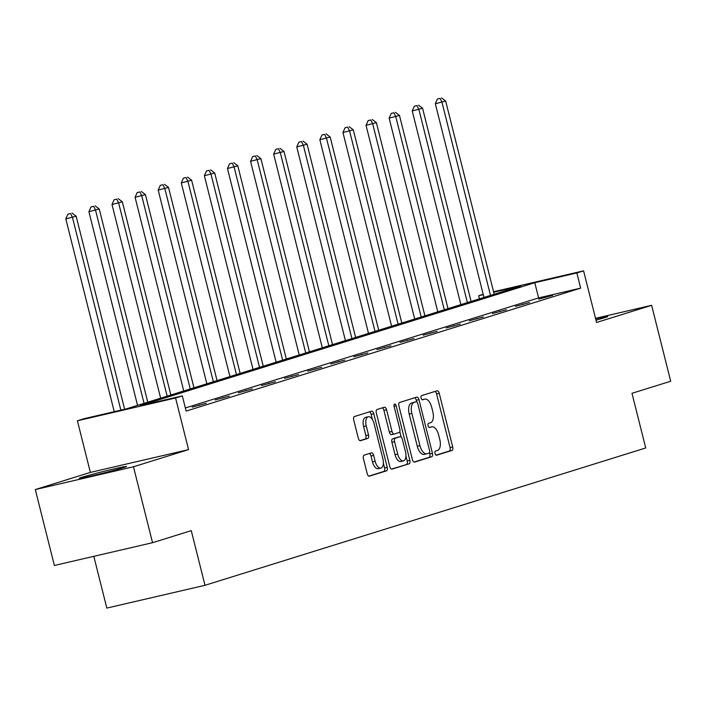 <?xml version="1.0" encoding="UTF-8"?>
<svg xmlns="http://www.w3.org/2000/svg" width="706" height="706" viewBox="0 0 706 706"><rect width="100%" height="100%" fill="white"/><g stroke="black" fill="none" stroke-linecap="round" stroke-linejoin="round"><path stroke-width="1.06" d="M435.028 453.464A2.153 1.059 76.9 0 0 436.529 455.246A2.153 1.059 76.9 0 0 436.573 455.229L452.008 450.419A3.071 1.518 76.9 0 0 452.714 446.986L439.238 393.33A3.071 1.518 76.9 0 0 437.085 390.789A3.071 1.518 76.9 0 0 437.032 390.806L421.597 395.616A2.153 1.059 76.9 0 0 421.103 398.016A2.153 1.059 76.9 0 0 422.603 399.799A2.153 1.059 76.9 0 0 422.638 399.79L424.641 399.164A9.84 4.863 76.9 0 1 424.809 399.119A9.84 4.863 76.9 0 1 431.684 407.256L432.813 411.73A9.84 4.863 76.9 0 1 430.554 422.717L428.56 423.335A2.153 1.059 76.9 0 0 428.065 425.744A2.153 1.059 76.9 0 0 429.566 427.518A2.153 1.059 76.9 0 0 429.61 427.509L431.604 426.892A9.84 4.863 76.9 0 1 431.772 426.839A9.84 4.863 76.9 0 1 438.647 434.975L439.776 439.45A9.84 4.863 76.9 0 1 437.517 450.437L435.523 451.063A2.153 1.059 76.9 0 0 435.028 453.464M82.196 477.203A24.436 0.777 165.9 0 1 108.768 470.152A24.436 0.777 165.9 0 1 126.595 466.454A24.436 0.777 165.9 0 1 123.594 467.601A24.436 0.777 165.9 0 1 97.022 474.653A24.436 0.777 165.9 0 1 79.196 478.359A24.436 0.777 165.9 0 1 82.196 477.203M595.652 318.856A24.436 0.777 165.9 0 1 607.734 316.517A24.436 0.777 165.9 0 1 604.733 317.674A24.436 0.777 165.9 0 1 595.979 320.171M35.3 489.558L133.478 466.781L188.555 449.625L90.368 472.402L35.3 489.558L54.371 565.48L152.549 542.702L191.264 530.638L204.996 585.3L645.716 447.966L631.985 393.304L670.7 381.24L651.629 305.319L595.52 318.335M152.549 542.702L133.478 466.781M364.12 455.149A3.071 1.518 76.9 0 0 363.413 458.582L367.199 473.638A3.071 1.518 76.9 0 0 369.344 476.179A3.071 1.518 76.9 0 0 369.397 476.162L386.544 470.823A3.071 1.518 76.9 0 0 387.25 467.39L373.774 413.734A3.071 1.518 76.9 0 0 371.621 411.192A3.071 1.518 76.9 0 0 371.568 411.201L354.421 416.549A3.071 1.518 76.9 0 0 353.715 419.982L358.286 438.161A3.071 1.518 76.9 0 0 360.431 440.703A3.071 1.518 76.9 0 0 360.484 440.694L367.826 438.408A3.071 1.518 76.9 0 0 368.532 434.975L366.264 425.956A8.225 4.059 76.9 0 1 368.294 416.725A8.225 4.059 76.9 0 1 374.039 423.529L382.908 458.856A8.225 4.059 76.9 0 1 380.887 468.078A8.225 4.059 76.9 0 1 375.142 461.274L373.659 455.388A3.071 1.518 76.9 0 0 371.515 452.846A3.071 1.518 76.9 0 0 371.453 452.864L364.12 455.149M493.556 291.737L583.588 270.848L596.561 322.474L651.629 305.319M583.588 270.848L576.855 272.948L534.795 282.709L140.265 405.65L182.316 395.898L175.582 397.99L77.404 420.776L84.138 418.676L126.197 408.915L520.737 285.974L493.688 292.249M182.316 395.898L186.137 411.077L580.667 288.136L576.855 272.948M188.555 449.625L175.582 397.99M412.392 459.553A3.071 1.518 76.9 0 0 414.537 462.095A3.071 1.518 76.9 0 0 414.59 462.086L431.737 456.738A3.071 1.518 76.9 0 0 432.443 453.305L418.967 399.649A3.071 1.518 76.9 0 0 416.814 397.107A3.071 1.518 76.9 0 0 416.761 397.116L399.614 402.464A3.071 1.518 76.9 0 0 398.908 405.897L412.392 459.553M409.145 463.78L391.998 469.119A3.071 1.518 76.9 0 1 391.936 469.137A3.071 1.518 76.9 0 1 389.791 466.595L376.316 412.939A3.071 1.518 76.9 0 1 377.022 409.506L384.355 407.221A3.071 1.518 76.9 0 1 384.408 407.203A3.071 1.518 76.9 0 1 386.561 409.745L392.024 431.507A3.071 1.518 76.9 0 0 394.169 434.049A3.071 1.518 76.9 0 0 394.23 434.031L399.093 432.522A3.071 1.518 76.9 0 0 399.799 429.08L394.107 406.427A2.153 1.059 76.9 0 1 394.636 404.017A2.153 1.059 76.9 0 1 396.145 405.791L409.842 460.347A3.071 1.518 76.9 0 1 409.145 463.78L391.424 469.093M93.819 556.328L106.818 608.087L204.996 585.3M479.453 298.832L478.677 295.726L483.195 294.323M90.368 472.402L77.404 420.776M483.283 294.658L478.677 295.726M580.667 288.136L538.607 297.897L185.351 407.971M538.607 297.897L534.795 282.709M192.164 407.141L206.205 403.294L192.164 407.141M215.259 399.94L229.291 396.101L215.259 399.94M238.354 392.748L252.386 388.9L238.354 392.748M261.449 385.547L275.481 381.708L261.449 385.547M284.544 378.354L298.576 374.507L284.544 378.354M307.639 371.153L321.671 367.314L307.639 371.153M330.735 363.961L344.766 360.113L330.735 363.961M353.83 356.759L367.861 352.921L353.83 356.759M376.925 349.567L390.956 345.719L376.925 349.567M400.02 342.366L414.051 338.527L400.02 342.366M423.115 335.173L437.146 331.326L423.115 335.173M446.21 327.972L460.241 324.133L446.21 327.972M469.305 320.78L483.336 316.932L469.305 320.78M492.4 313.579L506.431 309.74L492.4 313.579M515.495 306.386L529.526 302.539L515.495 306.386M538.59 299.185L552.621 295.346L538.59 299.185M545.985 296.882L546.109 297.376M522.89 304.083L523.014 304.568M499.795 311.275L499.919 311.77M476.7 318.477L476.824 318.962M453.605 325.669L453.729 326.163M430.51 332.87L430.634 333.356M407.424 340.063L407.538 340.557M384.329 347.264L384.443 347.749M361.234 354.456L361.357 354.95M338.139 361.657L338.262 362.143M315.044 368.85L315.167 369.344M291.949 376.051L292.072 376.536M268.854 383.243L268.977 383.729M245.759 390.436L245.882 390.93M222.664 397.637L222.787 398.122M199.569 404.829L199.692 405.323M429.301 427.421A9.84 4.863 76.9 0 0 429.133 427.457L431.772 426.839M422.338 399.702A9.84 4.863 76.9 0 0 422.17 399.728L424.641 399.164M436.087 455.167L449.351 451.037A3.071 1.518 76.9 0 0 450.057 447.604L436.582 393.948A3.071 1.518 76.9 0 0 434.949 391.451M416.716 401.864L416.311 400.267A3.071 1.518 76.9 0 0 414.678 397.769M414.025 462.051L429.08 457.356A3.071 1.518 76.9 0 0 429.786 453.923L429.486 452.714M429.089 453.067A2.153 1.059 76.9 0 0 429.583 450.657L417.749 403.558A2.153 1.059 76.9 0 0 416.249 401.785A2.153 1.059 76.9 0 0 416.213 401.793L414.104 402.446A9.84 4.863 76.9 0 0 411.854 413.434L419.938 445.627A9.84 4.863 76.9 0 0 426.812 453.764A9.84 4.863 76.9 0 0 426.98 453.72L429.089 453.067M413.637 402.394A2.153 1.059 76.9 0 0 413.592 402.394A2.153 1.059 76.9 0 0 413.557 402.411L416.213 401.793L413.592 402.394M426.636 453.799L424.332 454.337A9.84 4.863 76.9 0 1 424.156 454.382A9.84 4.863 76.9 0 1 417.281 446.245L409.198 414.051A9.84 4.863 76.9 0 1 411.448 403.064L413.557 402.411M394.116 434.058L391.574 434.649A3.071 1.518 76.9 0 1 391.521 434.667A3.071 1.518 76.9 0 1 389.368 432.125L383.905 410.362A3.071 1.518 76.9 0 0 382.273 407.865M399.825 431.631L401.185 437.032M405.941 455.997L407.194 460.965L409.842 460.347M397.699 454.09A8.225 4.059 76.9 0 0 403.444 460.886A8.225 4.059 76.9 0 0 405.473 451.663L402.341 439.22A3.071 1.518 76.9 0 0 400.196 436.679A3.071 1.518 76.9 0 0 400.143 436.687L395.272 438.205A3.071 1.518 76.9 0 0 394.575 441.638L397.699 454.09L395.042 454.699A8.225 4.059 76.9 0 0 400.787 461.503L403.444 460.886M397.602 437.279A3.071 1.518 76.9 0 0 397.54 437.296A3.071 1.518 76.9 0 0 397.487 437.305L400.143 436.687M395.042 454.699L391.918 442.256A3.071 1.518 76.9 0 1 392.624 438.823L397.487 437.305M406.488 464.398A3.071 1.518 76.9 0 0 407.194 460.965M380.887 468.078L378.231 468.696A8.225 4.059 76.9 0 1 372.486 461.892L371.003 456.005A3.071 1.518 76.9 0 0 369.37 453.517M368.294 416.725L365.637 417.343A8.225 4.059 76.9 0 0 363.608 426.565L366.264 425.956M359.919 440.659L365.17 439.017A3.071 1.518 76.9 0 0 365.876 435.584L363.608 426.565M372.424 419.549L371.118 414.343A3.071 1.518 76.9 0 0 369.485 411.854M368.832 476.126L383.887 471.44A3.071 1.518 76.9 0 0 384.594 468.007L383.384 463.189M494.191 294.243L445.662 101.055L435.328 103.747L483.972 297.429M440.094 98.381L437.438 98.99L440.094 98.381L441.965 102.211L490.485 295.399M441.568 97.913L445.662 101.055M435.328 103.747L437.438 98.99M471.096 301.444L422.567 108.256L412.233 110.948L460.877 304.621M416.999 105.573L414.343 106.191L416.999 105.573L418.87 109.404L467.39 302.592M418.473 105.115L422.567 108.256M412.233 110.948L414.343 106.191M448.001 308.637L399.472 115.449L389.138 118.14L437.791 311.823M393.904 112.775L391.248 113.384L393.904 112.775L395.775 116.605L444.295 309.793M395.378 112.307L399.472 115.449M389.138 118.14L391.248 113.384M424.906 315.838L376.377 122.65L366.043 125.341L414.696 319.015M370.809 119.967L368.153 120.585L370.809 119.967L372.68 123.797L421.2 316.985M372.283 119.508L376.377 122.65M366.043 125.341L368.153 120.585M401.811 323.03L353.282 129.842L342.948 132.534L391.601 326.216M347.714 127.168L345.058 127.777L347.714 127.168L349.585 130.998L398.105 324.186M349.188 126.701L353.282 129.842M342.948 132.534L345.058 127.777M378.716 330.231L330.187 137.043L319.853 139.735L368.506 333.409M324.619 134.361L321.962 134.978L324.619 134.361L326.49 138.191L375.01 331.379M326.093 133.902L330.187 137.043M319.853 139.735L321.962 134.978M355.621 337.424L307.092 144.236L296.758 146.927L345.41 340.61M301.524 141.562L298.867 142.171L301.524 141.562L303.395 145.392L351.915 338.58M302.998 141.094L307.092 144.236M296.758 146.927L298.867 142.171M332.526 344.616L283.997 151.437L273.663 154.129L322.315 347.802M278.429 148.754L275.772 149.372L278.429 148.754L280.3 152.584L328.82 345.772M279.911 148.295L283.997 151.437M273.663 154.129L275.772 149.372M309.431 351.817L260.902 158.629L250.568 161.321L299.22 355.003M255.334 155.955L252.677 156.564L255.334 155.955L257.205 159.785L305.724 352.974M256.816 155.488L260.902 158.629M250.568 161.321L252.677 156.564M286.336 359.01L237.807 165.831L227.473 168.522L276.125 362.196M232.239 163.148L229.582 163.766L232.239 163.148L234.11 166.978L282.638 360.166M233.721 162.689L237.807 165.831M227.473 168.522L229.582 163.766M263.241 366.211L214.712 173.023L204.378 175.715L253.03 369.397M209.144 170.349L206.487 170.958L209.144 170.349L211.015 174.179L259.543 367.367M210.626 169.881L214.712 173.023M204.378 175.715L206.487 170.958M240.146 373.403L191.617 180.224L181.283 182.916L229.935 376.589M186.049 177.541L183.392 178.159L186.049 177.541L187.92 181.371L236.448 374.559M187.531 177.082L191.617 180.224M181.283 182.916L183.392 178.159M217.051 380.605L168.522 187.417L158.188 190.108L206.84 383.79M162.954 184.743L160.297 185.351L162.954 184.743L164.825 188.573L213.353 381.761M164.436 184.275L168.522 187.417M158.188 190.108L160.297 185.351M193.956 387.797L145.427 194.618L135.093 197.309L183.745 390.983M139.859 191.935L137.202 192.553L139.859 191.935L141.729 195.765L190.258 388.953M141.341 191.476L145.427 194.618M135.093 197.309L137.202 192.553M170.861 394.998L122.332 201.81L111.998 204.502L160.65 398.184M116.764 199.136L114.107 199.745L116.764 199.136L118.634 202.966L167.163 396.154M118.246 198.668L122.332 201.81M111.998 204.502L114.107 199.745M147.766 402.191L99.237 209.011L88.903 211.703L137.555 405.376M93.669 206.328L91.012 206.946L93.669 206.328L95.539 210.159L144.068 403.347M95.151 205.87L99.237 209.011M88.903 211.703L91.012 206.946M124.644 409.277L76.151 216.204L65.808 218.895L114.24 411.686M70.574 213.53L67.917 214.139L70.574 213.53L72.444 217.36L120.876 410.151M72.056 213.062L76.151 216.204M65.808 218.895L67.917 214.139M429.142 427.457L431.604 426.892M436.582 393.948L439.238 393.33M450.057 447.604L452.714 446.986M449.351 451.037L452.008 450.419M416.311 400.267L418.967 399.649M429.786 453.923L432.443 453.305M429.08 457.356L431.737 456.738M411.448 403.064L414.104 402.446M409.198 414.051L411.854 413.434M417.281 446.245L419.938 445.627M383.905 410.362L386.561 409.745M389.368 432.125L392.024 431.507M394.072 406.277L396.145 405.791M392.624 438.823L395.272 438.205M391.918 442.256L394.575 441.638M371.003 456.005L373.659 455.388M372.486 461.892L375.142 461.274M365.876 435.584L368.532 434.975M365.17 439.017L367.826 438.408M371.118 414.343L373.774 413.734M384.594 468.007L387.25 467.39M383.887 471.44L386.544 470.823M422.17 399.728L424.809 399.119M424.156 454.382L426.812 453.764M391.521 434.667L394.169 434.049M397.54 437.296L400.196 436.679"/></g></svg>
